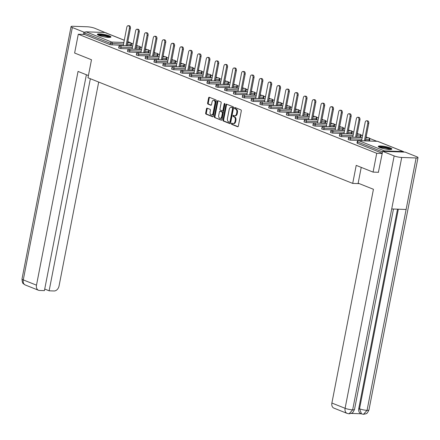 <?xml version="1.0" encoding="UTF-8"?>
<svg xmlns="http://www.w3.org/2000/svg" width="440" height="440" viewBox="0 0 440 440"><rect width="100%" height="100%" fill="white"/><g stroke="black" fill="none" stroke-linecap="round" stroke-linejoin="round"><path stroke-width="0.66" d="M231.457 123.629A0.611 0.407 -88 0 0 231.732 124.377L237.633 126.731A0.869 0.578 -88 0 0 237.765 126.759A0.869 0.578 -88 0 0 238.354 126.11L241.302 110.941A0.869 0.578 -88 0 0 240.911 109.879L235.004 107.525A0.611 0.407 -88 0 0 234.779 108.702L235.543 109.01A2.789 1.854 -88 0 1 236.797 112.415L236.549 113.68A2.789 1.854 -88 0 1 234.674 115.759A2.789 1.854 -88 0 1 234.245 115.665L233.486 115.363A0.611 0.407 -88 0 0 233.255 116.54L234.02 116.842A2.789 1.854 -88 0 1 235.274 120.252L235.026 121.512A2.789 1.854 -88 0 1 233.151 123.591A2.789 1.854 -88 0 1 232.722 123.503L231.963 123.195A0.611 0.407 -88 0 0 231.457 123.629M232.276 123.321A0.611 0.407 -88 0 0 232.397 124.399L238.051 126.66M235.323 107.651A0.611 0.407 -88 0 0 235.439 108.73L236.203 109.032L235.543 109.01M233.799 115.484A0.611 0.407 -88 0 0 233.921 116.562L234.68 116.87L234.02 116.842M98.984 35.47A6.925 1.199 11 0 0 106.403 37.23A6.925 1.199 11 0 0 110.957 36.971A6.925 1.199 11 0 0 109.335 35.833A6.925 1.199 11 0 0 101.915 34.078A6.925 1.199 11 0 0 97.361 34.331A6.925 1.199 11 0 0 98.984 35.47M379.891 147.548A6.925 1.199 11 0 0 387.31 149.309A6.925 1.199 11 0 0 391.864 149.05A6.925 1.199 11 0 0 390.242 147.912A6.925 1.199 11 0 0 382.822 146.152A6.925 1.199 11 0 0 378.268 146.41A6.925 1.199 11 0 0 379.891 147.548M207.207 108.191A0.869 0.578 -88 0 0 207.075 108.163A0.869 0.578 -88 0 0 206.492 108.812L205.662 113.069A0.869 0.578 -88 0 0 206.058 114.13L212.608 116.749A0.869 0.578 -88 0 0 212.74 116.776A0.869 0.578 -88 0 0 213.329 116.127L216.277 100.958A0.869 0.578 -88 0 0 215.886 99.897L209.33 97.279A0.869 0.578 -88 0 0 209.198 97.251A0.869 0.578 -88 0 0 208.61 97.9L207.614 103.043A0.869 0.578 -88 0 0 208.005 104.104L210.81 105.226A0.869 0.578 -88 0 0 210.941 105.254A0.869 0.578 -88 0 0 211.53 104.605L212.025 102.053A2.332 1.546 -88 0 1 213.593 100.314A2.332 1.546 -88 0 1 214.995 103.241L213.054 113.223A2.332 1.546 -88 0 1 211.486 114.961A2.332 1.546 -88 0 1 210.084 112.041L210.408 110.374A0.869 0.578 -88 0 0 210.012 109.313L207.207 108.191M378.565 172.298L373.076 172.106L356.213 165.38L352.709 183.409L87.984 77.787L91.487 59.758L74.624 53.031L78.282 34.232L376.728 153.307L382.223 153.5M373.076 172.106L376.728 153.307M222.937 119.961A0.869 0.578 -88 0 0 223.328 121.022L229.884 123.64A0.869 0.578 -88 0 0 230.016 123.668A0.869 0.578 -88 0 0 230.604 123.019L233.552 107.85A0.869 0.578 -88 0 0 233.162 106.788L226.606 104.17A0.869 0.578 -88 0 0 226.474 104.142A0.869 0.578 -88 0 0 225.885 104.792L222.937 119.961L223.603 119.983A0.869 0.578 -88 0 0 223.993 121.05L230.307 123.569M221.249 120.192L214.693 117.579A0.869 0.578 -88 0 1 214.302 116.512L217.25 101.349A0.869 0.578 -88 0 1 217.833 100.7A0.869 0.578 -88 0 1 217.971 100.727L220.776 101.844A0.869 0.578 -88 0 1 221.166 102.911L219.967 109.059A0.869 0.578 -88 0 0 220.363 110.127L222.222 110.869A0.869 0.578 -88 0 0 222.354 110.897A0.869 0.578 -88 0 0 222.943 110.248L224.186 103.84A0.611 0.407 -88 0 1 224.961 104.154L221.964 119.57A0.869 0.578 -88 0 1 221.381 120.219A0.869 0.578 -88 0 1 221.249 120.192L221.513 120.203M352.709 183.409L359.288 183.639M403.915 152.081A1.331 0.968 111.8 0 0 403.469 151.613A1.331 0.968 111.8 0 0 403.227 151.558L384.45 150.898A1.331 0.968 111.8 0 0 383.57 151.365M382.536 151.888L357.566 141.928L357.302 143.297L382.267 153.257M78.282 34.232L84.486 34.447L84.75 33.077A1.331 0.968 -68.2 0 1 85.998 31.823L104.775 32.483A1.331 0.968 -68.2 0 1 105.017 32.532L124.295 40.221M131.302 43.312L133.067 44.017M136.604 45.43L138.457 46.167M140.129 46.838L141.895 47.542M145.431 48.95L147.285 49.693M148.962 50.358L150.722 51.062M154.259 52.47L156.112 53.213M157.79 53.878L159.549 54.582M163.086 55.996L164.94 56.733M166.617 57.404L168.382 58.108M171.913 59.516L173.773 60.258M175.445 60.924L177.21 61.628M180.741 63.041L182.6 63.778M184.272 64.449L186.038 65.153M189.569 66.561L191.428 67.304M193.1 67.969L194.865 68.673M198.396 70.081L200.255 70.824M201.927 71.489L203.693 72.193M207.224 73.607L209.083 74.344M210.755 75.014L212.52 75.719M216.051 77.127L217.91 77.869M219.582 78.535L221.348 79.239M224.879 80.652L226.738 81.389M228.41 82.06L230.175 82.764M233.706 84.172L235.565 84.915M237.237 85.58L239.003 86.284M242.534 87.692L244.393 88.434M246.065 89.106L247.83 89.804M251.367 91.218L253.22 91.96M254.892 92.626L256.658 93.33M260.194 94.738L262.048 95.48M263.725 96.146L265.485 96.85M269.022 98.263L270.875 99M272.553 99.671L274.312 100.375M277.849 101.783L279.703 102.526M281.38 103.191L283.14 103.895M286.677 105.303L288.53 106.046M290.208 106.717L291.973 107.421M295.504 108.829L297.363 109.571M299.035 110.237L300.8 110.941M304.332 112.349L306.191 113.091M307.863 113.757L309.628 114.461M313.159 115.874L315.018 116.611M316.69 117.282L318.456 117.986M321.986 119.394L323.846 120.137M325.518 120.802L327.283 121.506M330.814 122.914L332.673 123.657M334.345 124.328L336.111 125.032M339.642 126.44L341.5 127.182M343.173 127.848L344.938 128.552M348.469 129.96L350.328 130.702M352 131.368L353.766 132.072M357.297 133.485L359.156 134.222M360.827 134.893L362.593 135.597M366.13 137.005L367.983 137.748M369.655 138.413L376.811 141.268M130.741 45.711L131.01 44.336L131.467 44.253L131.203 45.628L127.061 45.579M123.277 45.447L110.121 44.677L110.385 43.302L84.75 33.077M84.486 34.447L110.121 44.677M357.302 143.297L356.989 143.077L357.252 141.708L357.566 141.928A1.331 0.968 111.8 0 1 358.815 140.674L384.45 150.898M120.791 48.571L118.635 47.982L118.905 46.607L121.061 47.201L120.791 48.571L132.105 48.972M139.568 49.231L139.838 47.861L140.294 47.773L140.03 49.148L135.888 49.104M129.619 52.096L127.463 51.502L127.732 50.127L129.888 50.721L129.619 52.096L140.932 52.492M148.401 52.756L148.665 51.381L149.121 51.299L148.857 52.668L144.716 52.624M138.446 55.616L136.29 55.022L136.56 53.653L138.716 54.241L138.446 55.616L149.76 56.012M157.229 56.276L157.493 54.901L157.955 54.819L157.685 56.194L153.544 56.15M147.274 59.142L145.118 58.548L145.387 57.173L147.543 57.767L147.274 59.142L158.587 59.538M166.056 59.796L166.32 58.427L166.782 58.339L166.513 59.714L162.371 59.669M156.101 62.662L153.945 62.068L154.215 60.693L156.371 61.287L156.101 62.662L167.42 63.058M174.884 63.322L175.148 61.947L175.61 61.864L175.34 63.239L171.198 63.19M164.929 66.181L162.773 65.593L163.042 64.218L165.198 64.812L164.929 66.181L176.248 66.583M183.711 66.842L183.975 65.472L184.437 65.384L184.168 66.759L180.026 66.715M173.756 69.707L171.6 69.113L171.87 67.738L174.026 68.332L173.756 69.707L185.075 70.103M192.538 70.367L192.803 68.992L193.264 68.91L192.995 70.279L188.854 70.235M182.589 73.227L180.428 72.633L180.697 71.264L182.853 71.852L182.589 73.227L193.903 73.623M201.366 73.887L201.636 72.512L202.092 72.43L201.823 73.805L197.681 73.761M191.417 76.753L189.261 76.159L189.524 74.784L191.681 75.378L191.417 76.753L202.73 77.149M210.194 77.407L210.463 76.038L210.92 75.95L210.65 77.325L206.509 77.281M200.244 80.272L198.088 79.679L198.352 78.304L200.508 78.897L200.244 80.272L211.558 80.668M219.021 80.933L219.291 79.558L219.747 79.475L219.478 80.85L215.336 80.8M209.072 83.793L206.916 83.204L207.18 81.829L209.336 82.423L209.072 83.793L220.385 84.194M227.849 84.453L228.118 83.083L228.575 82.995L228.311 84.37L224.164 84.326M217.899 87.318L215.743 86.724L216.007 85.349L218.163 85.943L217.899 87.318L229.213 87.714M236.676 87.978L236.946 86.603L237.402 86.521L237.138 87.89L232.997 87.846M226.727 90.838L224.571 90.244L224.835 88.875L226.99 89.463L226.727 90.838L238.04 91.234M245.504 91.498L245.773 90.123L246.23 90.041L245.966 91.416L241.824 91.372M235.554 94.364L233.398 93.77L233.662 92.395L235.823 92.989L235.554 94.364L246.868 94.76M254.331 95.024L254.601 93.649L255.057 93.561L254.793 94.936L250.652 94.892M244.382 97.884L242.226 97.29L242.495 95.915L244.651 96.509L244.382 97.884L255.695 98.28M263.159 98.543L263.428 97.168L263.885 97.086L263.621 98.461L259.479 98.412M253.209 101.404L251.053 100.815L251.323 99.44L253.479 100.034L253.209 101.404L264.523 101.805M271.992 102.064L272.256 100.694L272.712 100.606L272.448 101.981L268.307 101.937M262.037 104.929L259.881 104.335L260.15 102.96L262.306 103.554L262.037 104.929L273.35 105.325M280.819 105.589L281.083 104.214L281.545 104.132L281.276 105.501L277.134 105.457M270.864 108.449L268.708 107.855L268.978 106.486L271.134 107.074L270.864 108.449L282.178 108.845M289.647 109.109L289.911 107.734L290.373 107.651L290.103 109.026L285.962 108.983M279.692 111.975L277.536 111.38L277.805 110.005L279.961 110.6L279.692 111.975L291.011 112.371M298.474 112.635L298.738 111.26L299.2 111.172L298.93 112.547L294.789 112.503M288.519 115.495L286.363 114.901L286.632 113.526L288.789 114.12L288.519 115.495L299.838 115.891M307.302 116.155L307.566 114.78L308.027 114.697L307.758 116.072L303.617 116.023M297.347 119.014L295.191 118.426L295.46 117.051L297.616 117.645L297.347 119.014L308.666 119.416M316.129 119.675L316.393 118.305L316.855 118.217L316.586 119.592L312.444 119.548M306.18 122.54L304.024 121.946L304.288 120.571L306.444 121.165L306.18 122.54L317.493 122.936M324.957 123.2L325.226 121.825L325.683 121.743L325.413 123.112L321.272 123.068M315.007 126.06L312.851 125.466L313.115 124.097L315.271 124.685L315.007 126.06L326.32 126.456M333.784 126.72L334.054 125.345L334.51 125.263L334.241 126.638L330.099 126.594M323.834 129.586L321.679 128.992L321.943 127.617L324.099 128.211L323.834 129.586L335.148 129.982M342.611 130.246L342.881 128.871L343.338 128.783L343.074 130.158L338.927 130.114M332.662 133.106L330.506 132.512L330.77 131.137L332.926 131.731L332.662 133.106L343.976 133.501M351.439 133.766L351.709 132.391L352.165 132.308L351.901 133.683L347.754 133.633M341.49 136.626L339.334 136.037L339.598 134.662L341.754 135.256L341.49 136.626L352.803 137.027M360.267 137.286L360.536 135.916L360.993 135.828L360.729 137.203L356.587 137.159M350.317 140.151L348.161 139.557L348.425 138.182L350.581 138.776L350.317 140.151L361.631 140.547M369.094 140.811L369.364 139.436L369.82 139.354L369.556 140.723L365.415 140.679M233.151 123.591L233.816 123.618A2.789 1.854 -88 0 0 235.691 121.539L235.026 121.512M234.68 116.87A2.789 1.854 -88 0 1 235.934 120.274L235.691 121.539M234.674 115.759L235.34 115.781A2.789 1.854 -88 0 0 237.215 113.702L236.549 113.68M236.203 109.032A2.789 1.854 -88 0 1 237.457 112.437L237.215 113.702M226.848 104.269A0.869 0.578 -88 0 0 226.551 104.819L223.603 119.983M229.504 122.216A0.611 0.407 -88 0 0 230.005 121.781L232.595 108.466A0.611 0.407 -88 0 0 232.32 107.723L231.512 107.404A2.789 1.854 -88 0 0 231.088 107.311A2.789 1.854 -88 0 0 229.213 109.389L227.441 118.487A2.789 1.854 -88 0 0 228.696 121.897L229.504 122.216M229.691 122.221L230.164 122.238A0.611 0.407 -88 0 0 230.67 121.803L230.005 121.781M231.088 107.311L231.754 107.333A2.789 1.854 -88 0 1 232.177 107.426L232.986 107.745A0.611 0.407 -88 0 1 233.255 108.493L230.67 121.803M221.667 120.12L214.693 117.579M218.213 100.821A0.869 0.578 -88 0 0 217.91 101.371L214.962 116.54A0.869 0.578 -88 0 0 215.358 117.601M222.888 110.891A0.869 0.578 -88 0 0 223.02 110.919A0.869 0.578 -88 0 0 223.603 110.27L224.851 103.868L224.186 103.84M218.73 115.445A2.332 1.546 -88 0 0 220.132 118.366A2.332 1.546 -88 0 0 221.7 116.628L222.382 113.113A0.869 0.578 -88 0 0 221.991 112.046L220.132 111.304A0.869 0.578 -88 0 0 220 111.276A0.869 0.578 -88 0 0 219.412 111.925L218.73 115.445M220.132 118.366L220.798 118.388A2.332 1.546 -88 0 0 222.365 116.65L221.7 116.628M220.528 111.32A0.869 0.578 -88 0 1 220.66 111.298A0.869 0.578 -88 0 1 220.798 111.326L222.657 112.068A0.869 0.578 -88 0 1 223.047 113.135L222.365 116.65M211.486 114.961L212.152 114.983A2.332 1.546 -88 0 0 213.719 113.251L213.054 113.223M213.593 100.314L214.253 100.342A2.332 1.546 -88 0 1 215.661 103.263L213.719 113.251M209.572 97.378A0.869 0.578 -88 0 0 209.275 97.922L208.274 103.064A0.869 0.578 -88 0 0 208.67 104.126L211.228 105.149M207.455 108.29A0.869 0.578 -88 0 0 207.152 108.834L206.327 113.091A0.869 0.578 -88 0 0 206.718 114.153L213.032 116.672M368.775 123.382L367.78 123.349A2.041 1.359 -88 0 0 366.548 120.786L367.543 120.824A2.041 1.359 92 0 1 368.775 123.382L365.376 140.866M366.548 120.786A2.041 1.359 -88 0 0 365.178 122.309L361.598 140.734M367.78 123.349L364.381 140.833M359.948 119.862L358.952 119.823A2.041 1.359 -88 0 0 357.72 117.266L358.716 117.299A2.041 1.359 92 0 1 359.948 119.862L356.549 137.346M357.72 117.266A2.041 1.359 -88 0 0 356.351 118.784L352.764 137.214M358.952 119.823L355.553 137.308M351.12 116.336L350.125 116.303A2.041 1.359 -88 0 0 348.893 113.74L349.888 113.779A2.041 1.359 92 0 1 351.12 116.336L347.721 133.821M348.893 113.74A2.041 1.359 -88 0 0 347.523 115.264L343.937 133.689M350.125 116.303L346.726 133.788M342.293 112.816L341.297 112.778A2.041 1.359 -88 0 0 340.065 110.22L341.061 110.253A2.041 1.359 92 0 1 342.293 112.816L338.894 130.3M340.065 110.22A2.041 1.359 -88 0 0 338.695 111.743L335.11 130.168M341.297 112.778L337.898 130.268M333.465 109.291L332.47 109.258A2.041 1.359 -88 0 0 331.238 106.7L332.233 106.733A2.041 1.359 92 0 1 333.465 109.291L330.066 126.775M331.238 106.7A2.041 1.359 -88 0 0 329.863 108.218L326.282 126.643M332.47 109.258L329.07 126.742M324.638 105.771L323.642 105.738A2.041 1.359 -88 0 0 322.41 103.175L323.406 103.213A2.041 1.359 92 0 1 324.638 105.771L321.239 123.255M322.41 103.175A2.041 1.359 -88 0 0 321.035 104.698L317.455 123.123M323.642 105.738L320.243 123.222M379.088 147.191A5.995 1.04 -169 0 1 386.903 147.791A5.995 1.04 -169 0 1 390.814 149.468M390.005 149.501A5.55 0.963 11 0 0 386.672 148.269A5.55 0.963 11 0 0 379.825 147.521M391.479 149.347A6.881 1.194 11 0 0 387.195 147.697A6.881 1.194 11 0 0 378.516 146.828M98.181 35.112A5.995 1.04 -169 0 1 105.996 35.712A5.995 1.04 -169 0 1 109.901 37.389M109.098 37.422A5.55 0.963 11 0 0 105.765 36.19A5.55 0.963 11 0 0 98.912 35.442M110.567 37.268A6.881 1.194 11 0 0 106.288 35.618A6.881 1.194 11 0 0 97.609 34.749M361.229 167.382L358.16 183.189L373.439 189.282L331.887 403.029L345.103 408.304L394.158 155.925L382.641 151.333L378.384 172.293M394.158 155.925A5.462 0.946 11 0 0 401.72 157.46L391.71 208.962L406.109 209.468L416.119 157.965L401.72 157.46M416.119 157.965A5.462 0.946 11 0 0 418 157.619A5.462 0.946 11 0 0 416.719 156.717L405.207 152.125L382.641 151.333M351.241 413.424L361.24 413.776M347.111 413.391L349.063 413.804L352.666 409.833A5.462 0.946 11 0 1 345.103 408.304A5.33 3.878 111.8 0 0 347.111 413.391L333.894 408.117A5.33 3.878 -68.2 0 1 331.887 403.029M358.771 408.507L359.535 408.81L361.543 413.897L360.778 413.595A5.33 3.878 -68.2 0 1 358.771 408.507L397.518 209.165M398.338 209.198L359.535 408.81A5.462 0.946 11 0 0 367.065 410.339L363.484 414.31L361.543 413.897M88.418 75.564L78.04 71.423L36.492 285.17A5.33 3.878 111.8 0 0 38.5 290.263A5.33 3.878 111.8 0 0 39.474 290.461L44.418 290.637L86.383 74.751M71.055 26.625A5.462 0.946 11 0 0 72.336 27.522L23.282 279.901A5.33 3.878 111.8 0 0 25.289 284.988L23.997 284.257C23.485 283.047 22.434 284.95 22 279.004L71.055 26.625A5.462 0.946 11 0 1 72.936 26.279L87.335 26.785A5.462 0.946 11 0 1 94.897 28.314L106.381 33.077M72.336 27.522L83.853 32.12L85.228 32.164M105.925 32.896L106.414 32.912M44.726 289.047L49.126 290.802L54.071 290.978A5.33 3.878 111.8 0 0 59.054 285.967L98.692 82.055M49.126 290.802L90.349 78.727M83.853 32.12L83.408 34.408M315.81 102.251L314.815 102.212A2.041 1.359 -88 0 0 313.583 99.655L314.578 99.688A2.041 1.359 92 0 1 315.81 102.251L312.411 119.735M313.583 99.655A2.041 1.359 -88 0 0 312.208 101.172L308.627 119.603M314.815 102.212L311.416 119.697M306.977 98.725L305.987 98.692A2.041 1.359 -88 0 0 304.755 96.129L305.75 96.168A2.041 1.359 92 0 1 306.977 98.725L303.584 116.21M304.755 96.129A2.041 1.359 -88 0 0 303.38 97.653L299.8 116.078M305.987 98.692L302.588 116.177M298.15 95.205L297.154 95.167A2.041 1.359 -88 0 0 295.928 92.609L296.923 92.642A2.041 1.359 92 0 1 298.15 95.205L294.75 112.689M295.928 92.609A2.041 1.359 -88 0 0 294.553 94.133L290.972 112.558M297.154 95.167L293.755 112.657M289.322 91.68L288.327 91.647A2.041 1.359 -88 0 0 287.1 89.089L288.096 89.122A2.041 1.359 92 0 1 289.322 91.68L285.923 109.164M287.1 89.089A2.041 1.359 -88 0 0 285.725 90.607L282.145 109.032M288.327 91.647L284.928 109.131M280.495 88.16L279.499 88.127A2.041 1.359 -88 0 0 278.273 85.564L279.268 85.602A2.041 1.359 92 0 1 280.495 88.16L277.096 105.644M278.273 85.564A2.041 1.359 -88 0 0 276.898 87.087L273.317 105.512M279.499 88.127L276.1 105.611M271.667 84.639L270.672 84.601A2.041 1.359 -88 0 0 269.445 82.043L270.44 82.076A2.041 1.359 92 0 1 271.667 84.639L268.268 102.124M269.445 82.043A2.041 1.359 -88 0 0 268.07 83.562L264.49 101.992M270.672 84.601L267.273 102.086M262.839 81.114L261.844 81.081A2.041 1.359 -88 0 0 260.618 78.518L261.613 78.557A2.041 1.359 92 0 1 262.839 81.114L259.44 98.599M260.618 78.518A2.041 1.359 -88 0 0 259.243 80.042L255.662 98.467M261.844 81.081L258.445 98.566M254.012 77.594L253.017 77.555A2.041 1.359 -88 0 0 251.785 74.998L252.78 75.031A2.041 1.359 92 0 1 254.012 77.594L250.613 95.079M251.785 74.998A2.041 1.359 -88 0 0 250.415 76.522L246.835 94.947M253.017 77.555L249.618 95.046M245.185 74.069L244.189 74.036A2.041 1.359 -88 0 0 242.957 71.478L243.953 71.511A2.041 1.359 92 0 1 245.185 74.069L241.786 91.553M242.957 71.478A2.041 1.359 -88 0 0 241.588 72.996L238.007 91.421M244.189 74.036L240.79 91.52M236.357 70.549L235.362 70.516A2.041 1.359 -88 0 0 234.13 67.953L235.125 67.991A2.041 1.359 92 0 1 236.357 70.549L232.958 88.033M234.13 67.953A2.041 1.359 -88 0 0 232.76 69.476L229.174 87.901M235.362 70.516L231.963 88M227.53 67.029L226.534 66.99A2.041 1.359 -88 0 0 225.302 64.433L226.298 64.466A2.041 1.359 92 0 1 227.53 67.029L224.131 84.513M225.302 64.433A2.041 1.359 -88 0 0 223.933 65.951L220.347 84.381M226.534 66.99L223.135 84.475M218.702 63.503L217.707 63.47A2.041 1.359 -88 0 0 216.475 60.907L217.47 60.946A2.041 1.359 92 0 1 218.702 63.503L215.303 80.988M216.475 60.907A2.041 1.359 -88 0 0 215.1 62.431L211.519 80.856M217.707 63.47L214.308 80.955M209.875 59.983L208.879 59.945A2.041 1.359 -88 0 0 207.647 57.387L208.643 57.42A2.041 1.359 92 0 1 209.875 59.983L206.476 77.468M207.647 57.387A2.041 1.359 -88 0 0 206.272 58.911L202.691 77.336M208.879 59.945L205.48 77.429M201.047 56.458L200.052 56.425A2.041 1.359 -88 0 0 198.82 53.867L199.815 53.9A2.041 1.359 92 0 1 201.047 56.458L197.648 73.942M198.82 53.867A2.041 1.359 -88 0 0 197.445 55.385L193.864 73.81M200.052 56.425L196.653 73.909M192.22 52.938L191.224 52.905A2.041 1.359 -88 0 0 189.992 50.342L190.988 50.38A2.041 1.359 92 0 1 192.22 52.938L188.821 70.422M189.992 50.342A2.041 1.359 -88 0 0 188.617 51.865L185.037 70.29M191.224 52.905L187.825 70.389M183.387 49.418L182.391 49.379A2.041 1.359 -88 0 0 181.165 46.822L182.16 46.855A2.041 1.359 92 0 1 183.387 49.418L179.993 66.902M181.165 46.822A2.041 1.359 -88 0 0 179.79 48.34L176.209 66.765M182.391 49.379L178.998 66.864M174.559 45.892L173.564 45.859A2.041 1.359 -88 0 0 172.337 43.296L173.333 43.335A2.041 1.359 92 0 1 174.559 45.892L171.16 63.377M172.337 43.296A2.041 1.359 -88 0 0 170.962 44.819L167.382 63.245M173.564 45.859L170.165 63.344M165.732 42.372L164.736 42.334A2.041 1.359 -88 0 0 163.51 39.776L164.505 39.809A2.041 1.359 92 0 1 165.732 42.372L162.333 59.857M163.51 39.776A2.041 1.359 -88 0 0 162.135 41.3L158.554 59.725M164.736 42.334L161.337 59.818M156.904 38.846L155.909 38.813A2.041 1.359 -88 0 0 154.682 36.256L155.678 36.289A2.041 1.359 92 0 1 156.904 38.846L153.505 56.331M154.682 36.256A2.041 1.359 -88 0 0 153.307 37.774L149.727 56.199M155.909 38.813L152.51 56.298M148.077 35.327L147.081 35.294A2.041 1.359 -88 0 0 145.855 32.73L146.85 32.769A2.041 1.359 92 0 1 148.077 35.327L144.678 52.811M145.855 32.73A2.041 1.359 -88 0 0 144.48 34.254L140.899 52.679M147.081 35.294L143.682 52.778M139.249 31.807L138.254 31.768A2.041 1.359 -88 0 0 137.027 29.211L138.017 29.244A2.041 1.359 92 0 1 139.249 31.807L135.85 49.291M137.027 29.211A2.041 1.359 -88 0 0 135.652 30.729L132.072 49.154M138.254 31.768L134.855 49.253M130.422 28.281L129.426 28.248A2.041 1.359 -88 0 0 128.194 25.685L129.19 25.724A2.041 1.359 92 0 1 130.422 28.281L127.023 45.766M128.194 25.685A2.041 1.359 -88 0 0 126.825 27.209L123.244 45.634M129.426 28.248L126.027 45.733M232.397 124.399L231.732 124.377M235.439 108.73L234.779 108.702M233.921 116.562L233.255 116.54M403.227 151.558L377.591 141.334L358.815 140.674A1.331 0.886 -88 0 0 358.611 140.63A1.331 1.331 0 0 0 357.252 141.708M403.469 151.613L377.834 141.383A1.331 0.968 111.8 0 0 377.591 141.334A1.331 0.886 -88 0 0 377.388 141.29A1.331 0.886 -88 0 0 377.185 141.317M85.998 31.823L111.634 42.053L123.855 42.482M127.639 42.614L130.411 42.708L127.82 41.674M124.284 40.266L104.775 32.483M127.325 44.209L131.01 44.336A1.331 0.886 92 0 0 130.411 42.708A1.331 0.968 -68.2 0 1 130.653 42.763L127.826 41.635M123.547 44.072L110.385 43.302A1.331 0.968 -68.2 0 1 111.634 42.053A1.331 0.886 92 0 1 112.228 43.675L111.964 45.05M369.82 139.354A1.331 1.331 0 0 0 368.561 137.764A1.331 0.886 -88 0 1 368.764 137.808A1.331 0.886 92 0 1 369.364 139.436L365.679 139.304M361.9 139.172L350.581 138.776A1.331 0.886 92 0 0 349.987 137.148A1.331 0.886 -88 0 0 349.784 137.104A1.331 1.331 0 0 0 348.425 138.182M360.993 135.828A1.331 1.331 0 0 0 359.733 134.244A1.331 0.886 -88 0 1 359.937 134.288A1.331 0.886 92 0 1 360.536 135.916L356.851 135.784M353.073 135.652L341.754 135.256A1.331 0.886 92 0 0 341.159 133.628A1.331 0.886 -88 0 0 340.956 133.584A1.331 1.331 0 0 0 339.598 134.662M352.165 132.308A1.331 1.331 0 0 0 350.906 130.724A1.331 0.886 -88 0 1 351.109 130.763A1.331 0.886 92 0 1 351.709 132.391L348.024 132.264M344.245 132.132L332.926 131.731A1.331 0.886 92 0 0 332.327 130.108A1.331 0.886 -88 0 0 332.123 130.064A1.331 1.331 0 0 0 330.77 131.137M343.338 128.783A1.331 1.331 0 0 0 342.078 127.199A1.331 0.886 -88 0 1 342.282 127.243A1.331 0.886 92 0 1 342.881 128.871L339.196 128.739M335.412 128.607L324.099 128.211A1.331 0.886 92 0 0 323.499 126.583A1.331 0.886 -88 0 0 323.296 126.539A1.331 1.331 0 0 0 321.943 127.617M334.51 125.263A1.331 1.331 0 0 0 333.25 123.679A1.331 0.886 -88 0 1 333.454 123.723A1.331 0.886 92 0 1 334.054 125.345L330.368 125.219M326.584 125.087L315.271 124.685A1.331 0.886 92 0 0 314.672 123.063A1.331 0.886 -88 0 0 314.468 123.019A1.331 1.331 0 0 0 313.115 124.097M325.683 121.743A1.331 1.331 0 0 0 324.423 120.153A1.331 0.886 -88 0 1 324.627 120.197A1.331 0.886 92 0 1 325.226 121.825L321.541 121.693M317.757 121.561L306.444 121.165A1.331 0.886 92 0 0 305.844 119.537A1.331 0.886 -88 0 0 305.641 119.493A1.331 1.331 0 0 0 304.288 120.571M316.855 118.217A1.331 1.331 0 0 0 315.596 116.633A1.331 0.886 -88 0 1 315.799 116.677A1.331 0.886 92 0 1 316.393 118.305L312.714 118.173M308.93 118.041L297.616 117.645A1.331 0.886 92 0 0 297.017 116.017A1.331 0.886 -88 0 0 296.813 115.973A1.331 1.331 0 0 0 295.46 117.051M308.027 114.697A1.331 1.331 0 0 0 306.768 113.113A1.331 0.886 -88 0 1 306.972 113.151A1.331 0.886 92 0 1 307.566 114.78L303.886 114.653M300.102 114.521L288.789 114.12A1.331 0.886 92 0 0 288.189 112.497A1.331 0.886 -88 0 0 287.986 112.453A1.331 1.331 0 0 0 286.632 113.526M299.2 111.172A1.331 1.331 0 0 0 297.935 109.588A1.331 0.886 -88 0 1 298.139 109.632A1.331 0.886 92 0 1 298.738 111.26L295.059 111.128M291.275 110.996L279.961 110.6A1.331 0.886 92 0 0 279.362 108.972A1.331 0.886 -88 0 0 279.158 108.928A1.331 1.331 0 0 0 277.805 110.005M290.373 107.651A1.331 1.331 0 0 0 289.108 106.068A1.331 0.886 -88 0 1 289.311 106.112A1.331 0.886 92 0 1 289.911 107.734L286.231 107.608M282.447 107.476L271.134 107.074A1.331 0.886 92 0 0 270.534 105.451A1.331 0.886 -88 0 0 270.331 105.408A1.331 1.331 0 0 0 268.978 106.486M281.545 104.132A1.331 1.331 0 0 0 280.28 102.542A1.331 0.886 -88 0 1 280.484 102.586A1.331 0.886 92 0 1 281.083 104.214L277.398 104.082M273.62 103.95L262.306 103.554A1.331 0.886 92 0 0 261.707 101.926A1.331 0.886 -88 0 0 261.503 101.882A1.331 1.331 0 0 0 260.15 102.96M272.712 100.606A1.331 1.331 0 0 0 271.453 99.022A1.331 0.886 -88 0 1 271.656 99.066A1.331 0.886 92 0 1 272.256 100.694L268.571 100.562M264.792 100.43L253.479 100.034A1.331 0.886 92 0 0 252.879 98.406A1.331 0.886 -88 0 0 252.676 98.362A1.331 1.331 0 0 0 251.323 99.44M263.885 97.086A1.331 1.331 0 0 0 262.625 95.502A1.331 0.886 -88 0 1 262.829 95.541A1.331 0.886 92 0 1 263.428 97.168L259.743 97.042M255.965 96.905L244.651 96.509A1.331 0.886 92 0 0 244.052 94.886A1.331 0.886 -88 0 0 243.848 94.842A1.331 1.331 0 0 0 242.495 95.915M255.057 93.561A1.331 1.331 0 0 0 253.798 91.977A1.331 0.886 -88 0 1 254.001 92.021A1.331 0.886 92 0 1 254.601 93.649L250.916 93.517M247.137 93.385L235.823 92.989A1.331 0.886 92 0 0 235.224 91.361A1.331 0.886 -88 0 0 235.021 91.317A1.331 1.331 0 0 0 233.662 92.395M246.23 90.041A1.331 1.331 0 0 0 244.97 88.457A1.331 0.886 -88 0 1 245.174 88.501A1.331 0.886 92 0 1 245.773 90.123L242.088 89.997M238.31 89.865L226.99 89.463A1.331 0.886 92 0 0 226.397 87.841A1.331 0.886 -88 0 0 226.193 87.797A1.331 1.331 0 0 0 224.835 88.875M237.402 86.521A1.331 1.331 0 0 0 236.143 84.931A1.331 0.886 -88 0 1 236.346 84.975A1.331 0.886 92 0 1 236.946 86.603L233.261 86.471M229.482 86.339L218.163 85.943A1.331 0.886 92 0 0 217.569 84.315A1.331 0.886 -88 0 0 217.365 84.271A1.331 1.331 0 0 0 216.007 85.349M228.575 82.995A1.331 1.331 0 0 0 227.315 81.411A1.331 0.886 -88 0 1 227.519 81.455A1.331 0.886 92 0 1 228.118 83.083L224.433 82.951M220.649 82.819L209.336 82.423A1.331 0.886 92 0 0 208.736 80.795A1.331 0.886 -88 0 0 208.532 80.751A1.331 1.331 0 0 0 207.18 81.829M219.747 79.475A1.331 1.331 0 0 0 218.488 77.891A1.331 0.886 -88 0 1 218.691 77.93A1.331 0.886 92 0 1 219.291 79.558L215.606 79.431M211.822 79.293L200.508 78.897A1.331 0.886 92 0 0 199.909 77.275A1.331 0.886 -88 0 0 199.705 77.231A1.331 1.331 0 0 0 198.352 78.304M210.92 75.95A1.331 1.331 0 0 0 209.66 74.366A1.331 0.886 -88 0 1 209.864 74.41A1.331 0.886 92 0 1 210.463 76.038L206.778 75.906M202.994 75.774L191.681 75.378A1.331 0.886 92 0 0 191.081 73.75A1.331 0.886 -88 0 0 190.878 73.706A1.331 1.331 0 0 0 189.524 74.784M202.092 72.43A1.331 1.331 0 0 0 200.833 70.846A1.331 0.886 -88 0 1 201.036 70.889A1.331 0.886 92 0 1 201.636 72.512L197.951 72.386M194.167 72.254L182.853 71.852A1.331 0.886 92 0 0 182.254 70.23A1.331 0.886 -88 0 0 182.05 70.186A1.331 1.331 0 0 0 180.697 71.264M193.264 68.91A1.331 1.331 0 0 0 192.005 67.32A1.331 0.886 -88 0 1 192.209 67.364A1.331 0.886 92 0 1 192.803 68.992L189.123 68.86M185.339 68.728L174.026 68.332A1.331 0.886 92 0 0 173.426 66.704A1.331 0.886 -88 0 0 173.222 66.66A1.331 1.331 0 0 0 171.87 67.738M184.437 65.384A1.331 1.331 0 0 0 183.178 63.8A1.331 0.886 -88 0 1 183.381 63.844A1.331 0.886 92 0 1 183.975 65.472L180.296 65.34M176.512 65.208L165.198 64.812A1.331 0.886 92 0 0 164.599 63.184A1.331 0.886 -88 0 0 164.395 63.14A1.331 1.331 0 0 0 163.042 64.218M175.61 61.864A1.331 1.331 0 0 0 174.345 60.28A1.331 0.886 -88 0 1 174.548 60.319A1.331 0.886 92 0 1 175.148 61.947L171.468 61.82M167.684 61.683L156.371 61.287A1.331 0.886 92 0 0 155.771 59.664A1.331 0.886 -88 0 0 155.568 59.62A1.331 1.331 0 0 0 154.215 60.693M166.782 58.339A1.331 1.331 0 0 0 165.517 56.755A1.331 0.886 -88 0 1 165.721 56.799A1.331 0.886 92 0 1 166.32 58.427L162.635 58.294M158.857 58.163L147.543 57.767A1.331 0.886 92 0 0 146.944 56.139A1.331 0.886 -88 0 0 146.74 56.095A1.331 1.331 0 0 0 145.387 57.173M157.955 54.819A1.331 1.331 0 0 0 156.69 53.235A1.331 0.886 -88 0 1 156.893 53.279A1.331 0.886 92 0 1 157.493 54.901L153.808 54.775M150.029 54.642L138.716 54.241A1.331 0.886 92 0 0 138.116 52.619A1.331 0.886 -88 0 0 137.913 52.575A1.331 1.331 0 0 0 136.56 53.653M149.121 51.299A1.331 1.331 0 0 0 147.862 49.709A1.331 0.886 -88 0 1 148.066 49.753A1.331 0.886 92 0 1 148.665 51.381L144.98 51.249M141.202 51.117L129.888 50.721A1.331 0.886 92 0 0 129.288 49.093A1.331 0.886 -88 0 0 129.085 49.049A1.331 1.331 0 0 0 127.732 50.127M140.294 47.773A1.331 1.331 0 0 0 139.035 46.189A1.331 0.886 -88 0 1 139.238 46.233A1.331 0.886 92 0 1 139.838 47.861L136.153 47.729M132.374 47.597L121.061 47.201A1.331 0.886 92 0 0 120.461 45.573A1.331 0.886 -88 0 0 120.258 45.529A1.331 1.331 0 0 0 118.905 46.607M365.998 137.676L368.561 137.764A1.331 0.886 -88 0 0 368.357 137.797M357.17 134.156L359.733 134.244A1.331 0.886 -88 0 0 359.53 134.272M348.343 130.631L350.906 130.724A1.331 0.886 -88 0 0 350.697 130.751M339.515 127.111L342.078 127.199A1.331 0.886 -88 0 0 341.869 127.226M330.688 123.585L333.25 123.679A1.331 0.886 -88 0 0 333.041 123.706M321.855 120.065L324.423 120.153A1.331 0.886 -88 0 0 324.214 120.186M313.027 116.545L315.596 116.633A1.331 0.886 -88 0 0 315.387 116.661M304.2 113.02L306.768 113.113A1.331 0.886 -88 0 0 306.559 113.141M295.372 109.5L297.935 109.588A1.331 0.886 -88 0 0 297.732 109.615M286.545 105.974L289.108 106.068A1.331 0.886 -88 0 0 288.904 106.095M277.717 102.454L280.28 102.542A1.331 0.886 -88 0 0 280.077 102.575M268.889 98.934L271.453 99.022A1.331 0.886 -88 0 0 271.249 99.05M260.062 95.409L262.625 95.502A1.331 0.886 -88 0 0 262.422 95.53M251.235 91.889L253.798 91.977A1.331 0.886 -88 0 0 253.594 92.004M242.407 88.363L244.97 88.457A1.331 0.886 -88 0 0 244.767 88.484M233.58 84.843L236.143 84.931A1.331 0.886 -88 0 0 235.939 84.964M224.752 81.323L227.315 81.411A1.331 0.886 -88 0 0 227.106 81.439M215.924 77.797L218.488 77.891A1.331 0.886 -88 0 0 218.279 77.918M207.091 74.278L209.66 74.366A1.331 0.886 -88 0 0 209.451 74.393M198.264 70.752L200.833 70.846A1.331 0.886 -88 0 0 200.624 70.873M189.437 67.232L192.005 67.32A1.331 0.886 -88 0 0 191.796 67.353M180.609 63.712L183.178 63.8A1.331 0.886 -88 0 0 182.969 63.828M171.781 60.187L174.345 60.28A1.331 0.886 -88 0 0 174.141 60.308M162.954 56.667L165.517 56.755A1.331 0.886 -88 0 0 165.314 56.782M154.127 53.141L156.69 53.235A1.331 0.886 -88 0 0 156.486 53.262M145.299 49.621L147.862 49.709A1.331 0.886 -88 0 0 147.659 49.742M136.472 46.101L139.035 46.189A1.331 0.886 -88 0 0 138.831 46.217M235.934 120.274L235.274 120.252M237.457 112.437L236.797 112.415M226.551 104.819L225.885 104.792M223.993 121.05L223.328 121.022M233.255 108.493L232.595 108.466M232.986 107.745L232.32 107.723M232.177 107.426L231.512 107.404M214.962 116.54L214.302 116.512M217.91 101.371L217.25 101.349M223.603 110.27L222.943 110.248M223.047 113.135L222.382 113.113M222.657 112.068L221.991 112.046M220.798 111.326L220.132 111.304M215.661 103.263L214.995 103.241M208.67 104.126L208.005 104.104M208.274 103.064L207.614 103.043M209.275 97.922L208.61 97.9M206.718 114.153L206.058 114.13M206.327 113.091L205.662 113.069M207.152 108.834L206.492 108.812M349.063 413.804L351.654 413.243C352.16 412.308 351.764 414.876 354.508 409.486A5.462 0.946 11 0 1 352.666 409.833L391.71 208.962M406.109 209.468L367.065 410.339A5.462 0.946 11 0 0 368.945 409.992L418 157.619M22 279.004A5.462 0.946 11 0 0 23.282 279.901L36.492 285.17M377.834 141.383A1.331 1.331 0 0 0 377.388 141.29L358.611 140.63M362.214 137.544L349.784 137.104M353.386 134.019L340.956 133.584M344.559 130.499L332.123 130.064M335.731 126.979L323.296 126.539M326.904 123.453L314.468 123.019M318.076 119.933L305.641 119.493M309.249 116.408L296.813 115.973M300.421 112.888L287.986 112.453M291.594 109.368L279.158 108.928M282.766 105.842L270.331 105.408M273.939 102.322L261.503 101.882M265.106 98.797L252.676 98.362M256.278 95.276L243.848 94.842M247.451 91.757L235.021 91.317M238.623 88.231L226.193 87.797M229.796 84.711L217.365 84.271M220.968 81.186L208.532 80.751M212.141 77.666L199.705 77.231M203.313 74.146L190.878 73.706M194.486 70.62L182.05 70.186M185.658 67.1L173.222 66.66M176.831 63.575L164.395 63.14M168.003 60.055L155.568 59.62M159.176 56.535L146.74 56.095M150.348 53.009L137.913 52.575M141.515 49.489L129.085 49.049M132.688 45.964L120.258 45.529M131.467 44.253A1.331 1.331 0 0 0 130.653 42.763M230.257 122.26L229.598 122.238M223.02 110.919L222.354 110.897M220.66 111.298L220 111.276M354.508 409.486L393.476 209.028M363.484 414.31L366.097 413.743C366.597 412.814 366.212 415.366 368.945 409.992M38.5 290.263L25.289 284.988"/></g></svg>
